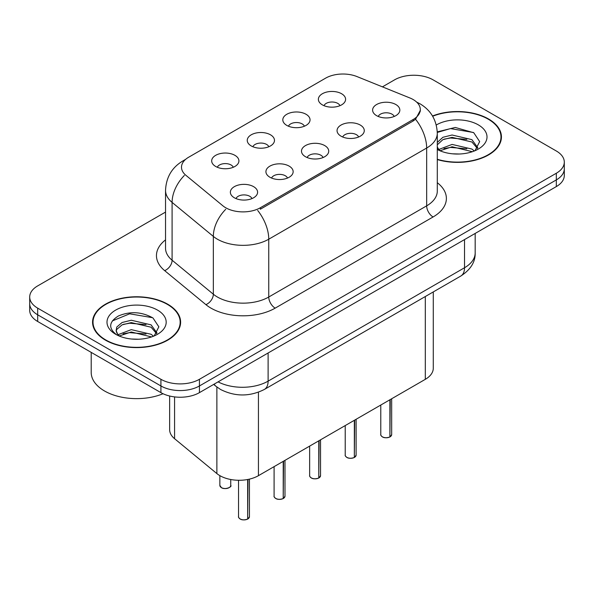 <?xml version="1.0" encoding="UTF-8"?>
<svg xmlns="http://www.w3.org/2000/svg" width="594" height="594" viewBox="0 0 594 594"><rect width="100%" height="100%" fill="white"/><g stroke="black" fill="none" stroke-linecap="round" stroke-linejoin="round"><path stroke-width="0.89" d="M286.791 125.393A13.617 7.863 180 0 1 284.095 123.173A13.617 7.863 180 0 1 288.602 113.402A13.617 7.863 180 0 1 306.051 114.278A13.617 7.863 180 0 1 308.754 123.173A13.617 7.863 180 0 1 286.791 125.393M304.395 126.21A8.168 4.715 0 0 0 302.198 123.916A8.168 4.715 0 0 0 294.149 122.72A8.168 4.715 0 0 0 288.454 126.21M251.232 145.924A13.617 7.863 180 0 1 248.53 143.703A13.617 7.863 180 0 1 253.044 133.932A13.617 7.863 180 0 1 270.493 134.808A13.617 7.863 180 0 1 273.195 143.703A13.617 7.863 180 0 1 251.232 145.924M268.83 146.74A8.168 4.715 0 0 0 266.639 144.446A8.168 4.715 0 0 0 258.59 143.251A8.168 4.715 0 0 0 252.896 146.74M215.674 166.454A13.617 7.863 180 0 1 212.971 164.234A13.617 7.863 180 0 1 217.478 154.462A13.617 7.863 180 0 1 234.927 155.338A13.617 7.863 180 0 1 237.63 164.234A13.617 7.863 180 0 1 215.674 166.454M233.271 167.27A8.168 4.715 0 0 0 231.081 164.976A8.168 4.715 0 0 0 223.032 163.781A8.168 4.715 0 0 0 217.33 167.27M322.356 104.863A13.617 7.863 180 0 1 319.654 102.643A13.617 7.863 180 0 1 324.161 92.872A13.617 7.863 180 0 1 341.609 93.748A13.617 7.863 180 0 1 344.312 102.643A13.617 7.863 180 0 1 322.356 104.863M339.954 105.68A8.168 4.715 0 0 0 337.763 103.386A8.168 4.715 0 0 0 329.715 102.19A8.168 4.715 0 0 0 324.012 105.68M341.03 136.182A13.617 7.863 180 0 1 338.335 133.954A13.617 7.863 180 0 1 342.842 124.183A13.617 7.863 180 0 1 360.291 125.059A13.617 7.863 180 0 1 362.993 133.954A13.617 7.863 180 0 1 341.03 136.182M358.635 136.999A8.168 4.715 0 0 0 356.437 134.697A8.168 4.715 0 0 0 348.388 133.502A8.168 4.715 0 0 0 342.693 136.999M305.472 156.712A13.617 7.863 180 0 1 302.769 154.485A13.617 7.863 180 0 1 307.284 144.713A13.617 7.863 180 0 1 324.732 145.589A13.617 7.863 180 0 1 327.435 154.485A13.617 7.863 180 0 1 305.472 156.712M323.069 157.529A8.168 4.715 0 0 0 320.879 155.227A8.168 4.715 0 0 0 312.83 154.032A8.168 4.715 0 0 0 307.135 157.529M269.914 177.242A13.617 7.863 180 0 1 267.211 175.015A13.617 7.863 180 0 1 271.718 165.243A13.617 7.863 180 0 1 289.167 166.127A13.617 7.863 180 0 1 291.869 175.015A13.617 7.863 180 0 1 269.914 177.242M287.511 178.059A8.168 4.715 0 0 0 285.32 175.757A8.168 4.715 0 0 0 277.272 174.562A8.168 4.715 0 0 0 271.569 178.059M234.348 197.772A13.617 7.863 180 0 1 231.653 195.552A13.617 7.863 180 0 1 236.16 185.781A13.617 7.863 180 0 1 253.608 186.657A13.617 7.863 180 0 1 256.311 195.552A13.617 7.863 180 0 1 234.348 197.772M251.953 198.589A8.168 4.715 0 0 0 249.755 196.287A8.168 4.715 0 0 0 241.706 195.092A8.168 4.715 0 0 0 236.011 198.589M376.596 115.652A13.617 7.863 180 0 1 373.893 113.424A13.617 7.863 180 0 1 378.4 103.653A13.617 7.863 180 0 1 395.849 104.529A13.617 7.863 180 0 1 398.552 113.424A13.617 7.863 180 0 1 376.596 115.652M394.193 116.461A8.168 4.715 0 0 0 392.003 114.167A8.168 4.715 0 0 0 383.954 112.971A8.168 4.715 0 0 0 378.252 116.461M409.845 97.943A24.51 14.152 180 0 1 413.12 99.525A24.51 14.152 180 0 1 420.3 109.534A24.51 14.152 180 0 1 413.12 119.543L260.35 207.744A24.51 14.152 180 0 1 222.943 205.851L185.929 175.334A24.51 14.152 180 0 1 181.497 167.218A24.51 14.152 180 0 1 188.677 157.217L325.601 78.163A24.51 14.152 180 0 1 356.987 76.574L409.845 97.943M433.278 291.929L433.278 368.221A27.235 15.726 180 0 1 425.304 379.336L258.435 475.675A27.235 15.726 180 0 1 216.869 473.574L174.569 438.699A27.235 15.726 180 0 1 169.646 429.685L169.646 396.012M437.295 159.571A44.03 25.416 0 0 0 501.433 136.962A44.03 25.416 0 0 0 488.543 118.986A44.03 25.416 0 0 0 432.514 115.993M167.723 304.21A44.03 25.416 0 0 0 119.743 298.7A44.03 25.416 0 0 0 92.567 322.178A44.03 25.416 0 0 0 105.457 340.154A44.03 25.416 0 0 0 153.438 345.663A44.03 25.416 0 0 0 180.621 322.178A44.03 25.416 0 0 0 167.723 304.21M93.02 324.473A44.03 25.416 0 0 0 92.864 325.148M420.359 110.276L415.555 119.253L413.179 120.976L260.41 209.177M165.533 212.088L37.674 285.9A27.235 15.726 0 0 0 29.7 297.015L29.7 310.358A27.235 15.726 0 0 0 37.674 321.48L160.922 392.634L160.922 385.959A27.235 15.726 0 0 0 199.436 385.959L556.326 179.908A27.235 15.726 0 0 0 564.3 168.793A27.235 15.726 0 0 1 556.326 179.908L199.436 385.959A27.235 15.726 0 0 1 160.922 385.959L37.674 314.805L160.922 385.959L160.922 379.291A27.235 15.726 0 0 0 199.436 379.291L556.326 173.24A27.235 15.726 0 0 0 564.3 162.125A27.235 15.726 0 0 0 556.326 151.002L433.078 79.848A27.235 15.726 0 0 0 394.565 79.848L382.432 86.858M29.7 303.69A27.235 15.726 0 0 0 37.674 314.805A27.235 15.726 0 0 1 29.7 303.69M29.7 297.015A27.235 15.726 0 0 0 37.674 308.138L160.922 379.291M180.316 325.148A44.03 25.416 0 0 0 180.168 324.473M501.136 139.924A44.03 25.416 0 0 0 500.98 139.248M160.922 392.634A27.235 15.726 0 0 0 199.436 392.634L556.326 186.583A27.235 15.726 0 0 0 564.3 175.468L564.3 162.125M389.864 436.984C386.627 438.03 384.147 437.993 382.41 436.894C380.984 435.654 380.435 434.882 380.776 434.585A5.45 3.148 0 0 0 382.373 436.805A5.45 3.148 0 0 0 389.902 436.902L389.783 436.976A5.264 3.037 180 0 1 382.499 436.88M389.902 436.679L390.236 399.576M389.902 436.902L389.902 399.777M354.306 457.521C351.069 458.561 348.581 458.531 346.851 457.425C345.418 456.185 344.876 455.412 345.218 455.115A5.45 3.148 0 0 0 346.814 457.343A5.45 3.148 0 0 0 354.343 457.432L354.217 457.506A5.264 3.037 180 0 1 346.941 457.417M354.343 457.209L354.677 420.114M354.343 457.432L354.343 420.307M318.74 478.051C315.511 479.091 313.023 479.061 311.286 477.955C309.86 476.715 309.318 475.943 309.652 475.646A5.45 3.148 0 0 0 311.249 477.873A5.45 3.148 0 0 0 318.778 477.962L318.659 478.036A5.264 3.037 180 0 1 311.375 477.947M318.778 477.739L319.119 440.644M318.778 477.962L318.778 440.837M283.182 498.581C279.945 499.621 277.465 499.591 275.727 498.485C274.302 497.245 273.752 496.48 274.094 496.176A5.45 3.148 0 0 0 275.69 498.403A5.45 3.148 0 0 0 283.219 498.5L283.1 498.566A5.264 3.037 180 0 1 275.816 498.477M283.219 498.269L283.553 461.174M283.219 498.5L283.219 461.367M247.624 519.111C244.386 520.151 241.899 520.121 240.169 519.015C238.736 517.775 238.194 517.01 238.536 516.706A5.45 3.148 0 0 0 240.132 518.933A5.45 3.148 0 0 0 247.661 519.03L247.535 519.097A5.264 3.037 180 0 1 240.258 519.008M247.661 518.8L247.995 479.432M247.661 519.03L247.661 479.499M437.295 159.274A43.57 25.156 0 0 0 500.98 136.962A43.57 25.156 0 0 0 488.216 119.171A43.57 25.156 0 0 0 432.662 116.253M452.45 153.809L459.37 154.009M438.877 149.465L452.093 144.424L471.918 149.057L474.316 150.987M440.095 150.735L452.093 146.777L472.349 151.708M437.295 146.725A20.523 11.85 0 0 0 440.28 150.898M437.295 142.441L442.901 137.288L452.093 135.009L471.918 139.642L477.814 147.787M437.295 144.795L442.901 139.642L452.093 137.363L471.918 141.996L477.346 148.396M437.295 149.495A29.596 17.092 0 0 0 478.341 149.042A29.596 17.092 0 0 0 478.341 124.874A29.596 17.092 0 0 0 436.271 125M475.022 150.698L479.655 141.587L473.789 132.752L455.264 127.458L437.273 131.861M439.092 150.379L437.295 148.329M437.288 132.44L450.482 128.586L473.388 132.484M443.956 139.182L450.482 138.001L466.839 139.404M443.956 148.597L450.482 147.416L466.839 148.819M105.784 339.968A43.57 25.156 0 0 0 153.267 345.426A43.57 25.156 0 0 0 180.168 322.178A43.57 25.156 0 0 0 167.404 304.395A43.57 25.156 0 0 0 119.914 298.938A43.57 25.156 0 0 0 93.02 322.178A43.57 25.156 0 0 0 105.784 339.968M91.201 352.383L91.201 372.431A45.389 26.203 0 0 0 104.499 390.963A45.389 26.203 0 0 0 163.038 393.733M131.638 339.026L138.55 339.233M118.065 334.689L131.281 329.64L151.099 334.281L153.504 336.204M119.283 335.952L131.281 331.994L151.537 336.932M118.273 335.603L116.149 330.628A20.523 11.85 0 0 0 119.461 336.115M116.149 330.628L116.773 327.042L122.082 322.512L131.281 320.233L151.099 324.866L156.994 333.011M116.201 330.917L116.773 329.395L122.082 324.866L131.281 322.587L151.099 327.22L156.534 333.62M154.202 335.914L158.843 326.811L152.977 317.976C141.728 311.709 130.212 311.041 118.436 315.971C108.776 321.933 108.167 328.207 116.61 334.778L116.714 334.845M157.521 310.098A29.596 17.092 0 0 0 115.659 310.098A29.596 17.092 0 0 0 115.659 334.266A29.596 17.092 0 0 0 157.521 334.266A29.596 17.092 0 0 0 157.521 310.098M112.288 320.938L129.663 313.81L152.576 317.701M123.144 324.406L129.663 323.225L146.02 324.628M123.144 333.821L129.663 332.633L146.02 334.036M260.35 207.744L260.35 209.214M413.12 119.543L413.12 121.013M425.304 296.532L425.304 379.336M174.569 396.896L174.569 438.699M216.869 387.013L216.869 473.574M258.435 392.211L258.435 475.675M437.295 182.714A45.389 26.203 180 0 1 433.078 216.973L275.178 308.138A9.081 5.242 60 0 1 268.755 297.015L426.663 205.851A36.308 20.961 0 0 0 437.295 191.03L437.295 133.212A36.308 20.961 180 0 1 426.663 148.04A31.772 18.347 -120 0 0 415.555 119.253M275.178 308.138A45.389 26.203 180 0 1 210.989 308.138A45.389 26.203 180 0 1 205.903 304.64L164.664 270.634A45.389 26.203 180 0 1 165.533 239.879M217.404 297.015A36.308 20.961 0 0 0 268.755 297.015L268.755 239.204A36.308 20.961 180 0 1 217.404 239.204A36.308 20.961 180 0 1 213.335 236.405L172.097 202.406A36.308 20.961 180 0 1 165.533 190.377L165.533 248.188A36.308 20.961 0 0 0 172.097 260.217L213.335 294.216A36.308 20.961 0 0 0 217.404 297.015M257.655 210.417A31.772 18.347 60 0 1 268.755 239.204L426.663 148.04L426.663 205.851A9.081 5.242 60 0 0 433.078 216.973M184.845 160.083A31.772 18.347 -120 0 0 182.744 161.011C171.881 167.53 166.149 177.324 165.533 190.377M184.348 175.445A31.772 21.25 129.5 0 0 172.097 202.406L172.097 260.217A9.081 6.074 -50.5 0 1 164.664 270.634M225.713 209.311A31.772 21.25 129.5 0 0 213.335 236.405L213.335 294.216A9.081 6.074 -50.5 0 1 205.903 304.64M199.436 379.291L199.436 392.634M556.326 173.24L556.326 186.583M37.674 308.138L37.674 321.48M218.08 381.868A36.308 20.961 0 0 0 268.117 381.14L464.53 267.746A36.308 20.961 0 0 0 475.17 252.918C475.438 261.932 470.634 269.639 460.773 276.054L264.352 389.456A18.154 10.484 60 0 0 268.117 381.14L268.117 352.977M464.53 239.575L464.53 267.746A18.154 10.484 60 0 1 460.773 276.054M214.144 384.14A18.154 12.14 129.5 0 0 216.016 386.338L213.677 384.407M390.236 436.709A5.45 3.148 0 0 0 391.669 434.585L391.669 398.752M354.677 457.239A5.45 3.148 0 0 0 356.11 455.115L356.11 419.282M319.119 477.769A5.45 3.148 0 0 0 320.545 475.646L320.545 439.812M283.553 498.299A5.45 3.148 0 0 0 284.986 496.176L284.986 460.343M247.995 518.829A5.45 3.148 0 0 0 249.428 516.706L249.428 479.128M221.451 487.615A5.45 3.148 0 0 0 227.383 488.298A5.45 3.148 0 0 0 230.747 485.395C232.566 486.768 225.022 490.124 221.488 487.704L219.854 485.395A5.45 3.148 0 0 0 221.451 487.615M229.084 487.652A5.264 3.037 180 0 1 221.577 487.689M420.3 109.534L420.3 111.301M437.295 133.212C436.679 120.159 430.947 110.373 420.084 103.846L416.639 102.094M185.67 159.318L182.744 161.011M264.352 389.456C249.747 396.792 235.135 396.792 220.523 389.456L216.016 386.338M475.17 252.918L475.17 233.435M380.776 434.585L380.776 405.041M391.669 434.585L390.199 436.79M345.218 455.115L345.218 425.571M356.11 455.115L354.64 457.321M309.652 475.646L309.652 446.101M320.545 475.646L319.082 477.851M274.094 496.176L274.094 466.632M284.986 496.176L283.516 498.388M238.536 516.706L238.536 480.279M249.428 516.706L247.958 518.918M230.747 485.395L230.747 479.507M219.854 485.395L219.854 475.638M500.98 140.6L500.98 136.962M180.168 325.824L180.168 322.178M93.02 325.824L93.02 322.178"/></g></svg>
